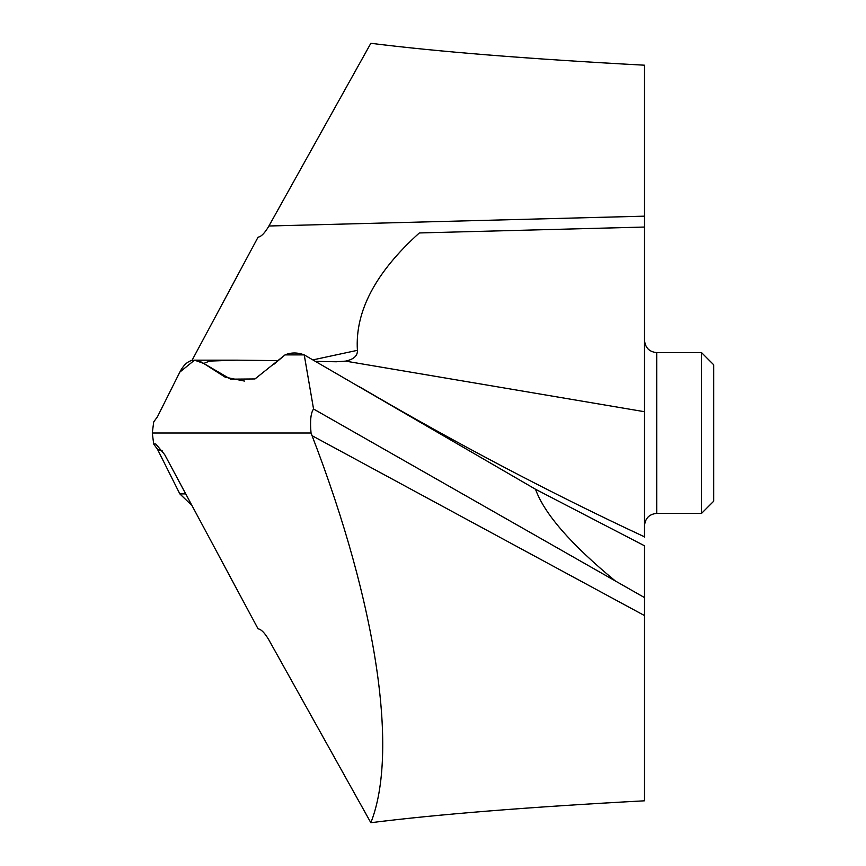 <?xml version="1.0" encoding="UTF-8"?>
<svg xmlns="http://www.w3.org/2000/svg" width="866" height="866" viewBox="0 0 866 866"><rect width="100%" height="100%" fill="white"/><g stroke="black" fill="none" stroke-linecap="round" stroke-linejoin="round"><path stroke-width="1.3" d="M615.65 581.248C570.997 544.422 544.292 513.755 535.524 489.258L644.52 545.797L644.52 597.594L313.557 409.012L304.237 354.898L535.524 489.258L304.237 354.898L285.044 354.887C291.149 352.343 297.547 352.354 304.237 354.898C297.547 352.354 291.149 352.343 285.044 354.887L254.983 378.951L230.583 379.156L203.726 363.449L209.594 361.079L236.656 360.159L277.131 360.624M311.035 433L312.052 435.685C378.063 607.077 398.263 753.637 370.843 822.7L268.915 639.996C264.834 632.981 261.218 629.268 258.068 628.835L164.681 454.628L155.804 443.987L153.704 444.063L152.286 433L311.035 433C309.931 420.908 310.775 412.92 313.557 409.012M153.704 444.063L157.482 449.281L153.704 444.063L152.286 433L153.704 421.937L157.482 416.719L179.836 372.109L194.536 360.159L203.726 363.449L225.225 377.208L244.45 381.062M641.176 227.13L644.52 227.044L644.52 536.844C549.477 492.527 454.477 442.504 359.498 386.81M644.52 537.104L644.52 329.156M644.52 597.594L644.52 800.801C528.585 807.047 437.362 814.343 370.843 822.7M644.52 340.435L644.52 329.026M315.505 361.371L336.289 361.772L345.545 361.122C353.739 359.379 357.69 355.785 357.409 350.329C354.919 311.468 375.563 272.335 419.35 232.943L644.52 227.044L644.52 65.199C528.585 58.953 437.362 51.657 370.843 43.3L268.915 226.004C264.834 233.019 261.218 236.732 258.068 237.165L191.981 360.44M345.545 361.122L644.52 411.718L644.52 340.381C645.311 347.861 649.381 351.932 656.731 352.592L701.503 352.592L701.503 513.408L656.731 513.408L656.731 352.592M419.35 232.943L644.52 227.044M312.918 359.888L357.409 350.329M157.482 449.281L179.836 493.891L191.981 505.56L179.836 493.891L157.482 449.281L162.613 451.078M701.503 352.592L713.714 364.803L713.714 501.197L701.503 513.408M535.524 489.258L644.52 545.797M152.286 433L153.704 421.937L157.482 416.719L179.836 372.109C186.038 360.061 194.006 357.182 203.726 363.449M274.111 364.099L285.044 354.887M179.836 493.891L185.725 493.891M644.52 216.164L268.915 226.004M312.052 435.685L644.52 615.574M236.656 360.159L194.536 360.159M656.731 513.408C649.381 514.068 645.311 518.139 644.52 525.619"/></g></svg>
